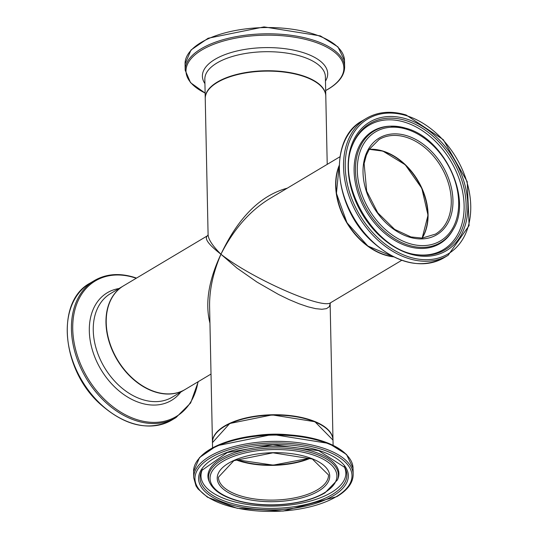 <?xml version="1.0" encoding="UTF-8"?>
<svg xmlns="http://www.w3.org/2000/svg" width="538" height="538" viewBox="0 0 538 538"><rect width="100%" height="100%" fill="white"/><g stroke="black" fill="none" stroke-linecap="round" stroke-linejoin="round"><path stroke-width="0.81" d="M401.731 260.311L330.702 302.672C322.699 309.827 251.71 278.502 220.943 254.239L236.989 268.106L257.043 282.114L278.617 294.508L289.121 299.599L298.993 303.735L307.931 306.788L315.645 308.651L321.892 309.276L326.479 308.637L329.256 306.761L330.137 303.694L332.988 439.754A60.29 26.261 -1.2 0 1 332.995 439.929M287.292 188.172C260.526 195.334 238.415 217.359 220.943 254.239C233.418 229.652 249.424 211.273 268.953 199.107L269.477 198.791M212.449 442.458A60.29 26.261 -1.2 0 1 212.443 442.276L209.591 306.082C209.403 289.605 213.189 272.329 220.943 254.239C208.609 280.359 204.944 303.331 209.948 323.156M208.098 234.723L207.513 235.745C203.989 238.381 208.468 244.541 220.943 254.239C212.618 245.9 208.334 239.397 208.092 234.723L205.24 98.656A60.29 26.261 -1.2 0 1 238.347 74.405A60.29 26.261 -1.2 0 1 301.744 75.784A60.29 26.261 -1.2 0 1 325.793 96.127L327.218 164.359M393.594 256.848A60.29 43.074 -120.8 0 1 346.842 222.846A60.29 43.074 -120.8 0 1 339.148 165.563M211.01 374.051L185.274 389.398A60.29 43.074 -120.8 0 1 117.398 359.68A60.29 43.074 -120.8 0 1 123.518 285.839L207.52 235.738M236 459.748A55.468 24.156 178.8 0 0 310.184 458.194M325.026 427.434A59.886 26.086 178.8 0 0 272.167 414.939A59.886 26.086 178.8 0 0 219.881 429.64M212.443 442.276A60.29 26.261 -1.2 0 1 245.55 418.033A60.29 26.261 -1.2 0 1 308.946 419.411A60.29 26.261 -1.2 0 1 332.988 439.754M309.875 458.08A55.064 23.981 -1.2 0 1 236.303 459.627M369.176 149.436A55.064 39.341 -120.8 0 1 417.629 180.64A55.064 39.341 -120.8 0 1 422.048 238.092M369.25 149.329L382.915 151.111L405.269 164.789L421.819 188.313L428.013 215.213L422.182 238.085A55.064 39.341 59.2 0 0 421.926 188.28A55.064 39.341 59.2 0 0 383.043 151.091A55.064 39.341 59.2 0 0 369.263 149.302M406.23 137.264A55.064 39.341 -120.8 0 1 448.463 183.384A55.064 39.341 -120.8 0 1 435.471 234.111L422.148 238.085L410.965 236.949L394.643 229.383L377.763 212.819L366.681 191.138L364.125 163.579L366.351 155.2L369.243 149.335L379.061 139.524A55.064 39.341 -120.8 0 1 406.23 137.264M393.15 256.626A60.29 43.074 -120.8 0 1 347.084 222.705A60.29 43.074 -120.8 0 1 339.135 166.054M406.93 135.744A56.268 40.202 59.2 0 0 369.579 199.605A56.268 40.202 59.2 0 0 447.461 223.801A56.268 40.202 59.2 0 0 406.93 135.744M406.795 129.295A63.437 45.32 -120.8 0 1 452.485 228.569A63.437 45.32 -120.8 0 1 364.69 201.293A63.437 45.32 -120.8 0 1 406.795 129.295M406.513 115.704A78.535 56.113 -120.8 0 1 463.077 238.61A78.535 56.113 -120.8 0 1 354.381 204.837A78.535 56.113 -120.8 0 1 406.513 115.704M366.425 118.326A79.738 56.974 59.2 0 0 358.335 216A79.738 56.974 59.2 0 0 448.107 255.301L469.109 225.577L467.213 181.676L443.299 139.678L406.143 114.984C391.274 110.512 378.039 111.628 366.425 118.326L362.242 120.821A79.738 56.974 -120.8 0 0 354.159 218.489A79.738 56.974 -120.8 0 0 443.931 257.796C420.992 269.377 396.842 263.775 371.489 240.997C333.358 206.35 327.857 138.952 362.242 120.821M406.58 118.992A74.883 53.504 59.2 0 0 356.876 203.983A74.883 53.504 59.2 0 0 460.521 236.182A74.883 53.504 59.2 0 0 406.58 118.992M406.129 128.313A64.943 46.402 59.2 0 0 391.287 126.148A64.943 46.402 59.2 0 0 367.501 210.533A64.943 46.402 59.2 0 0 453.05 229.713C472.828 199.255 444.583 138.36 406.304 128.333L390.232 126.174A65.502 46.799 59.2 0 0 366.25 211.279A65.502 46.799 59.2 0 0 452.525 230.627L453.05 229.713M406.062 120.613A73.437 52.468 -120.8 0 1 465.861 199.914A73.437 52.468 -120.8 0 1 417.623 254.79C375.363 251.28 335.382 184.252 352.383 145.394A73.437 52.468 -120.8 0 1 406.062 120.613M416.937 254.689A72.442 51.762 59.2 0 0 463.81 200.069A72.442 51.762 59.2 0 0 404.858 122.24A72.442 51.762 59.2 0 0 352.148 146.047M235.846 459.815A55.064 23.981 178.8 0 0 310.339 458.255M317.454 489.775A55.064 23.981 -1.2 0 1 256.249 499.177A55.064 23.981 -1.2 0 1 218.401 477.253L233.862 460.683L272.961 452.808L312.356 459.035L328.503 474.946A55.064 23.981 -1.2 0 1 317.454 489.775M212.449 442.639A60.29 26.261 -1.2 0 1 272.174 415.128A60.29 26.261 -1.2 0 1 332.995 440.118L314.905 421.711L272.167 414.899L229.753 423.493L212.449 442.639L212.557 447.831M289.585 434.892A60.29 26.261 178.8 0 0 255.604 435.605M318.435 491.154A56.268 24.506 178.8 0 0 280.278 452.74A56.268 24.506 178.8 0 0 221.71 487.663A56.268 24.506 178.8 0 0 318.435 491.154M324.165 492.936A63.437 27.626 -1.2 0 1 215.119 489.002A63.437 27.626 -1.2 0 1 281.139 449.627A63.437 27.626 -1.2 0 1 324.165 492.936M336.23 496.682A78.535 34.203 -1.2 0 1 201.225 491.813A78.535 34.203 -1.2 0 1 282.968 443.063A78.535 34.203 -1.2 0 1 336.23 496.682M353.177 474.435A79.738 34.728 178.8 0 0 272.726 441.382A79.738 34.728 178.8 0 0 193.727 477.771L196.014 485.915L197.984 488.894L207.473 497.206L237.204 508.296L283.096 511.1L336.822 496.635C347.642 490.138 353.096 482.741 353.177 474.435L353.042 468.174A79.738 34.728 -1.2 0 0 272.591 435.121A79.738 34.728 -1.2 0 0 193.599 471.517L199.537 457.549L216.646 445.794L272.578 434.442L328.933 443.446L346.519 454.469L353.042 468.174M333.311 495.78A74.883 32.616 178.8 0 0 282.524 444.65A74.883 32.616 178.8 0 0 204.581 491.133A74.883 32.616 178.8 0 0 333.311 495.78M347.689 456.069A78.945 34.385 178.8 0 0 272.578 434.448A78.945 34.385 178.8 0 0 198.435 459.19M337.474 479.876A64.943 28.285 178.8 0 0 272.86 447.952A64.943 28.285 178.8 0 0 209.638 482.552C213.23 490.071 221.669 495.895 234.958 500.044C247.44 503.817 261.374 505.431 276.761 504.886C296.519 503.958 312.585 499.95 324.959 492.869L337.474 479.876L337.992 478.538A65.502 28.527 178.8 0 0 272.827 446.345A65.502 28.527 178.8 0 0 209.067 481.241L209.638 482.552M332.141 494.604A73.437 31.984 -1.2 0 1 242.382 505.888A73.437 31.984 -1.2 0 1 201.952 470.32L227.251 452.559L272.793 444.738L318.617 450.642L344.65 467.334A73.437 31.984 -1.2 0 1 332.141 494.604M202.436 469.459A72.442 31.554 178.8 0 0 243.707 503.824A72.442 31.554 178.8 0 0 331.307 492.526A72.442 31.554 178.8 0 0 344.125 466.493M185.032 389.539L172.308 397.131A60.29 43.074 -120.8 0 1 104.433 367.414A60.29 43.074 -120.8 0 1 110.552 293.573L123.397 285.913A60.29 43.074 59.2 0 0 123.276 285.981A60.29 43.074 59.2 0 0 117.156 359.828A60.29 43.074 59.2 0 0 185.032 389.539L185.153 389.472M90.128 283.102C55.535 301.32 61.359 369.303 99.9 403.796C125.132 426.157 149.1 431.584 171.81 420.077A79.738 56.974 -120.8 0 1 82.038 380.77A79.738 56.974 -120.8 0 1 90.128 283.102L94.305 280.614A79.738 56.974 59.2 0 0 86.214 378.281A79.738 56.974 59.2 0 0 175.987 417.582L190.64 402.982L198.266 381.65M197.984 381.819A78.945 56.403 -120.8 0 1 129.039 416.567A78.945 56.403 -120.8 0 1 72.778 324.475A78.945 56.403 -120.8 0 1 134.339 277.642A78.945 56.403 -120.8 0 1 136.228 278.26M119.006 288.529A62.67 44.775 59.2 0 0 100.936 369.505A62.67 44.775 59.2 0 0 180.761 392.088M205.234 98.293L204.837 79.234A60.29 26.261 -1.2 0 1 264.561 51.722A60.29 26.261 -1.2 0 1 325.382 76.712L325.786 95.764A60.29 26.261 178.8 0 0 264.958 70.774A60.29 26.261 178.8 0 0 205.234 98.293L205.24 98.474M344.508 60.633L337.985 46.927L320.399 35.905L264.044 26.9L208.112 38.252L191.003 50.007L185.059 63.975A79.738 34.728 -1.2 0 1 264.057 27.579A79.738 34.728 -1.2 0 1 344.508 60.633L344.636 66.894A79.738 34.728 178.8 0 0 264.185 33.84A79.738 34.728 178.8 0 0 185.193 70.229L190.56 82.697L205.126 93.094M205.126 93.04A78.945 34.385 -1.2 0 1 209.275 46.14A78.945 34.385 -1.2 0 1 316.774 42.764A78.945 34.385 -1.2 0 1 328.019 89.18A78.945 34.385 -1.2 0 1 325.672 90.512M325.477 81.097A62.67 27.297 178.8 0 0 264.474 47.626A62.67 27.297 178.8 0 0 204.931 83.625M330.702 302.672L330.137 303.681M339.969 156.753L268.953 199.107M393.251 256.68L367.858 246.034L346.983 222.759L336.432 193.337L339.142 165.939M448.107 255.301L443.931 257.796M236.095 459.714L273.223 465.128L310.09 458.161M333.109 445.309L332.995 440.118M193.727 477.771L193.599 471.517M171.81 420.077L175.987 417.582M94.305 280.614C105.919 273.909 119.16 272.793 134.023 277.265L136.504 278.092M185.059 63.975L185.193 70.229M344.636 66.894C344.555 75.199 339.108 82.603 328.288 89.093L325.678 90.572"/></g></svg>
